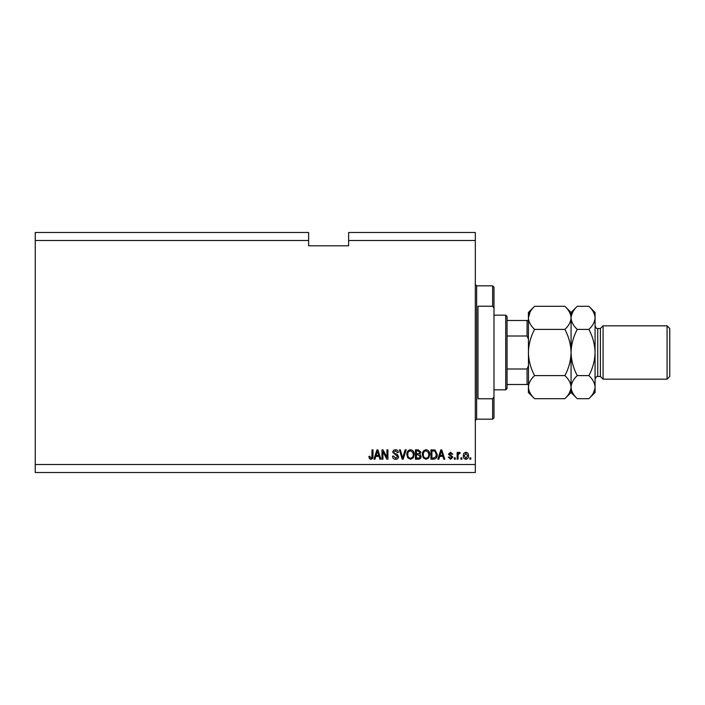 <?xml version="1.0" encoding="UTF-8"?>
<svg xmlns="http://www.w3.org/2000/svg" width="705" height="705" viewBox="0 0 705 705"><rect width="100%" height="100%" fill="white"/><g stroke="black" fill="none" stroke-linecap="round" stroke-linejoin="round"><path stroke-width="1.06" d="M35.25 240.484L35.25 232.483L308.623 232.483L308.623 240.484L35.25 240.484L35.25 464.516L475.32 464.516L475.32 472.517L35.25 472.517L35.25 464.516M308.623 240.484L308.623 245.816L348.631 245.816L348.631 232.483L475.32 232.483L475.32 464.516M348.631 240.484L475.32 240.484M382.938 451.755L382.938 459.184L381.969 459.184L381.969 449.852L383 449.852L386.939 457.289L386.939 449.852L387.909 449.852L387.909 459.184L386.878 459.184L382.938 451.755M398.581 456.584C398.404 458.347 397.426 459.255 395.637 459.308C393.672 459.184 392.632 458.135 392.518 456.153L393.487 456.029L395.725 458.215L397.611 456.611L392.764 452.284C392.905 450.645 393.804 449.79 395.47 449.728C397.241 449.816 398.202 450.742 398.334 452.513L397.364 452.636L395.505 450.821L393.734 452.31L394.033 453.253L397.144 454.355L398.581 456.584M406.133 449.852L403.198 459.184L402.194 459.184L399.4 449.852L400.396 449.852L402.643 458.091L405.128 449.852L406.133 449.852M410.521 459.308L407.772 457.845L406.82 454.637C406.714 451.861 407.948 450.222 410.53 449.728C413.06 450.213 414.284 451.808 414.223 454.522L413.271 457.88L410.521 459.308M426.04 459.308L423.291 457.845L422.339 454.637C422.233 451.861 423.467 450.222 426.04 449.728C428.578 450.213 429.803 451.808 429.733 454.522L428.79 457.88L426.04 459.308M461.863 457.853L461.863 459.184L460.894 459.184L460.894 457.853L461.863 457.853M468.534 455.721C468.658 457.739 467.785 458.937 465.926 459.308C464.084 458.946 463.22 457.774 463.317 455.791C463.211 453.8 464.084 452.628 465.926 452.275C467.741 452.619 468.613 453.764 468.534 455.721M370.892 459.308L369.438 458.647L368.882 456.399L369.852 456.276L370.936 458.215L371.905 457.51L372.029 449.852L372.998 449.852L372.998 456.188C373.192 457.95 372.487 458.99 370.892 459.308M439.682 456.399L438.871 459.184L437.858 459.184L440.837 449.852L441.788 449.852L444.767 459.184L443.762 459.184L442.943 456.399L439.682 456.399M452.892 457.113L450.601 459.308L448.283 457.122L449.252 456.999L450.662 458.338L451.923 457.281L448.406 454.205L450.557 452.275L452.769 454.214L451.799 454.337L450.592 453.245L449.376 454.073L452.892 457.113M455.315 457.853L455.315 459.184L454.346 459.184L454.346 457.853L455.315 457.853M458.1 455.668L458.1 459.184L457.131 459.184L457.131 452.399L458.1 452.399L458.1 453.482L459.255 452.275L460.162 452.636L459.801 453.606L458.276 454.276L458.1 455.668M470.834 457.853L470.834 459.184L469.865 459.184L469.865 457.853L470.834 457.853M437.25 454.461C437.417 457.228 436.236 458.805 433.698 459.184L430.949 459.184L430.949 449.852L435.064 450.019L437.25 454.461M421.132 456.443C421.052 458.259 420.11 459.166 418.303 459.184L415.43 459.184L415.43 449.852L418.329 449.852L420.885 452.196L419.845 454.152L421.132 456.443M375.791 456.399L374.981 459.184L373.967 459.184L376.955 449.852L377.898 449.852L380.876 459.184L379.872 459.184L379.052 456.399L375.791 456.399M440.881 452.584L439.999 455.307L442.625 455.307L441.312 450.821L440.881 452.584M465.899 453.245L464.287 455.783L465.952 458.338L467.565 455.783L465.899 453.245M431.918 450.936L431.918 458.091L433.584 458.091L435.91 456.734L436.28 454.452L434.879 451.13L431.918 450.936M426.049 450.821C424.075 451.218 423.159 452.504 423.308 454.654C423.247 456.664 424.154 457.853 426.031 458.215C427.961 457.827 428.869 456.584 428.763 454.496L428.358 452.39L426.049 450.821M416.399 450.936L416.399 453.729L419.07 453.641L419.916 452.346L417.986 450.936L416.399 450.936M416.399 454.822L416.399 458.091L419.263 457.977L420.162 456.452L418.188 454.822L416.399 454.822M410.53 450.821C408.556 451.218 407.64 452.504 407.79 454.654C407.728 456.664 408.636 457.853 410.513 458.215C412.443 457.827 413.359 456.584 413.245 454.496L412.848 452.39L410.53 450.821M376.99 452.584L376.109 455.307L378.735 455.307L377.422 450.821L376.99 452.584M492.654 306.226L492.654 285.825L493.985 287.155L493.985 308.173L492.654 306.226L477.99 306.226L477.99 398.774L492.654 398.774L493.985 396.827L493.985 417.845L492.654 419.175L492.654 398.774M493.985 396.827L493.985 308.173M505.723 315.161L507.054 316.492L507.054 388.508L505.723 389.839L505.723 315.161L493.985 315.161M528.398 339.167L527.058 336.003L527.058 320.493L528.398 320.493L507.054 320.493M507.054 336.003L527.058 336.003M507.054 368.997L527.058 368.997L528.398 365.833M528.398 384.507L527.058 384.507L528.398 384.507M507.054 384.507L527.058 384.507L527.058 368.997M600.404 376.505L597.734 376.505L597.734 328.495L600.404 328.495L600.404 376.505L603.075 379.167L603.075 325.833L667.08 325.833L667.08 379.167L603.075 379.167M667.08 325.833L669.75 328.495L669.75 376.505L667.08 379.167M564.881 306.305L571.068 312.491L571.068 317.849C570.83 321.912 568.768 325.763 564.881 329.402C568.759 336.655 570.821 344.348 571.068 352.5C570.821 360.66 568.759 368.363 564.881 375.598C568.75 379.193 570.812 383.044 571.068 387.151C570.83 391.204 568.768 395.056 564.881 398.695L534.584 398.695C530.715 395.1 528.653 391.249 528.398 387.151C528.627 383.088 530.698 379.237 534.584 375.598C530.706 368.345 528.635 360.652 528.398 352.5C528.644 344.34 530.706 336.637 534.584 329.402C530.715 325.807 528.653 321.956 528.398 317.849C528.627 313.796 530.698 309.944 534.584 306.305L564.881 306.305C568.75 309.9 570.812 313.751 571.068 317.849L570.944 316.263M564.881 375.598L534.584 375.598M569.34 393.082L570.944 388.737M530.116 311.918L528.398 317.849L528.521 388.737M564.881 329.402L534.584 329.402M588.886 398.695L595.073 392.509L595.073 387.151C594.817 383.044 592.755 379.193 588.886 375.598C592.764 368.363 594.826 360.669 595.073 352.5C594.826 344.348 592.764 336.655 588.886 329.402C592.773 325.763 594.835 321.912 595.073 317.849C594.817 313.751 592.755 309.9 588.886 306.305L595.073 312.491L595.073 387.151C594.835 391.204 592.773 395.056 588.886 398.695L577.254 398.695C573.385 395.1 571.323 391.249 571.068 387.151C571.306 383.088 573.368 379.237 577.254 375.598C573.376 368.345 571.314 360.652 571.068 352.5C571.314 344.331 573.376 336.637 577.254 329.402C573.385 325.807 571.323 321.956 571.068 317.849L571.068 392.509L564.881 398.695M534.584 306.305L528.398 312.491L528.398 317.849M528.398 387.151L528.398 392.509L534.584 398.695M571.068 387.151L571.2 388.737M571.068 317.849C571.306 313.796 573.368 309.944 577.254 306.305L588.886 306.305M572.795 311.918L571.2 316.263M593.346 393.082L594.941 388.737M595.073 317.849L594.941 316.263M588.886 375.598L577.254 375.598M588.886 329.402L577.254 329.402M492.654 285.825L476.65 285.825L476.65 419.175L475.32 420.515M476.65 285.825L475.32 284.485M492.654 419.175L476.65 419.175M505.723 389.839L493.985 389.839M597.734 328.495C597.073 329.164 596.183 328.274 595.073 325.833M571.068 392.509L577.254 398.695M571.068 312.491L577.254 306.305M597.734 376.505C597.073 375.836 596.183 376.726 595.073 379.167M600.404 328.495L603.075 325.833"/></g></svg>
